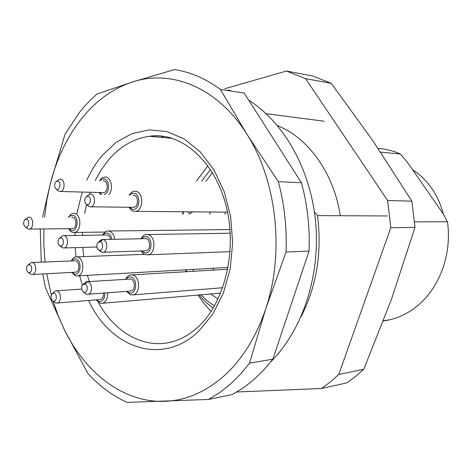 <?xml version="1.0" encoding="UTF-8"?>
<svg xmlns="http://www.w3.org/2000/svg" width="472" height="472" viewBox="0 0 472 472"><rect width="100%" height="100%" fill="white"/><g stroke="black" fill="none" stroke-linecap="round" stroke-linejoin="round"><path stroke-width="0.71" d="M340.3 215.728C333.905 173.177 308.127 137.724 277.542 125.694M236.832 391.996L321.621 388.486L330.376 381.931L338.766 374.479L390.804 227.693L387.63 200.488L305.573 78.647L286.398 71.048L224.831 88.712M338.766 374.479L363.794 369.24L355.534 376.473L346.908 382.845L321.621 388.486M363.794 369.24L391.412 299.401L414.994 227.398L390.804 227.693M387.63 200.488L411.885 201.149L414.994 227.398M411.885 201.149L372.974 140.857L331.226 83.308L305.573 78.647M286.398 71.048L312.322 75.892L331.226 83.308M102.471 235.032L105.167 231.811L107.055 231.032L108.843 231.032C112.041 231.923 114.017 234.667 114.779 239.274M102.837 235.026L104.867 233.31L107.221 233.015C109.699 233.687 111.262 235.793 111.929 239.333M110.525 239.363C109.964 236.903 108.808 235.439 107.055 234.973L63.879 235.646M59.773 237.959L62.882 235.664L63.974 235.664C68.582 236.271 68.706 247.328 64.139 247.947L62.994 247.942L61.36 247.039M61.047 237.764C64.57 238.283 63.879 246.921 60.392 245.971L59.631 245.635C57.743 243.664 57.507 241.351 58.923 238.696L61.047 237.764M99.462 180.688L102.218 177.69L105.498 176.982C111.374 177.413 113.675 189.703 108.766 194.617M100.306 194.405L99.138 192.552M99.816 180.705L101.722 179.201L103.87 178.888C109.858 179.336 110.182 193.184 104.235 194.505M101.893 194.446L99.498 192.564M102.542 192.617L103.639 192.647C108.324 192.169 108.389 181.23 103.71 180.859L103.108 180.835M56.628 181.236L59.69 179.165L60.563 179.153C65.272 179.537 65.201 190.959 60.51 191.467L59.59 191.473L57.696 190.393M57.631 181.106C61.136 181.443 60.445 190.11 56.982 189.343L56.091 188.953C54.286 186.924 54.133 184.611 55.631 182.009L57.631 181.106M129.139 195.137L132.007 192.021L133.959 191.278L135.588 191.26C143.73 191.957 143.765 210.423 135.629 211.367L133.853 211.385L131.841 210.606L128.95 207.297M129.599 195.148L131.647 193.555L133.965 193.237C141.334 193.974 139.854 211.008 132.573 209.362L129.411 207.302M132.626 207.326L133.794 207.338C138.679 206.777 138.674 195.691 133.788 195.255L133.004 195.237M86.659 196.393L89.81 194.175L90.813 194.163C95.739 194.612 95.739 206.205 90.836 206.795L89.774 206.801L87.704 205.58M87.88 196.204C91.58 196.6 90.848 205.497 87.19 204.659L86.223 204.228C84.382 202.205 84.193 199.874 85.662 197.231L87.88 196.204M140.827 238.738L143.671 235.404L145.677 234.578L147.671 234.572C155.784 235.534 156.12 253.659 148.043 254.797L145.895 254.803L144.349 254.237L142.597 252.909L141.152 250.974M141.323 238.726L143.506 236.932L146.049 236.625C153.571 237.646 152.055 254.774 144.627 252.833L141.653 250.957M144.998 250.844L146.072 250.809C150.922 250.13 150.739 239.257 145.872 238.655L102.908 239.522M99.427 241.198L101.787 239.54L103.014 239.54C107.917 240.171 108.112 251.547 103.232 252.249L101.952 252.255L99.97 251.092M100.082 241.723C103.864 242.278 103.114 251.222 99.374 250.219L98.495 249.824C96.571 247.841 96.306 245.505 97.698 242.814L100.082 241.723L103.014 239.54M125.617 279.282L126.956 277.111L128.697 275.607L130.278 274.975L132.484 274.981C140.231 276.179 140.78 293.649 133.104 294.876L130.762 294.858L126.396 291.36M126.053 279.253C127.375 277.436 128.98 276.704 130.856 277.064C138.178 278.327 136.709 295.147 129.481 292.988L126.832 291.324M130.142 291.077L131.039 291.006C135.647 290.28 135.334 279.796 130.685 279.052L87.361 281.684M84.222 283.33L86.411 281.743L87.762 281.755C92.441 282.539 92.766 293.495 88.134 294.245L86.736 294.233L85.137 293.348M84.836 284.014C88.512 284.699 87.786 293.484 84.152 292.357L83.438 292.038C81.461 290.097 81.143 287.767 82.482 285.053L84.836 284.014L87.762 281.755M107.669 292.77C107.84 298.416 106.076 301.915 102.383 303.278L100.152 303.248L96.058 299.873M104.861 292.982C104.837 298.794 102.831 301.614 98.86 301.437L96.388 299.844M99.545 299.59L100.341 299.525C102.601 298.682 103.657 296.54 103.51 293.088M52.539 293.372L55.649 290.888L56.929 290.905C61.354 291.708 61.649 302.34 57.295 303.048L55.961 303.024L54.693 302.351M54.003 293.124C57.478 293.82 56.793 302.346 53.36 301.224L52.77 300.959C50.811 299.036 50.498 296.729 51.837 294.038L54.003 293.124M71.154 260.916L73.667 257.7L75.467 256.915L77.278 256.933C84.411 257.989 84.759 274.922 77.668 275.919L75.738 275.896L71.65 272.415M71.408 260.904L73.361 259.157L75.662 258.892C82.299 259.983 80.983 276.026 74.428 274.079L71.909 272.397M74.918 272.244L75.726 272.197C79.986 271.606 79.786 261.441 75.508 260.792L32.084 262.52M28.202 264.845L31.246 262.556L32.35 262.574C36.651 263.258 36.84 273.86 32.586 274.468L31.435 274.45L30.173 273.784M29.435 264.674C32.751 265.264 32.102 273.618 28.822 272.615L28.226 272.35C26.332 270.421 26.078 268.131 27.459 265.5L29.435 264.674M68.452 217.232L71.03 214.158L72.818 213.432L74.358 213.438C81.615 214.235 81.721 231.599 74.476 232.448L72.824 232.442L71.071 231.711L68.528 228.702M68.706 217.232L70.576 215.627L72.735 215.332C79.343 216.164 78.039 232.242 71.514 230.56L68.776 228.702M71.732 228.672L72.641 228.666C76.995 228.159 76.942 217.734 72.582 217.238L71.65 217.238M25.429 219.268L28.45 217.149L29.382 217.149C33.754 217.669 33.801 228.536 29.459 229.067L28.473 229.062L26.998 228.265M26.467 219.138C29.765 219.58 29.122 227.958 25.86 227.097L25.158 226.79C23.329 224.825 23.14 222.542 24.579 219.94L26.467 219.138M412.581 169.737C427.821 179.708 438.11 194.57 443.462 214.335M205.898 181.348L212.406 172.628L205.898 181.348M210.406 212.028L209.721 214.235L210.406 212.028M212.878 268.291L213.68 270.09L212.878 268.291M380.603 152.12L400.439 154.025L407.135 161.902L443.025 213.55L447.456 221.746L414.623 221.869M383.352 321.019L390.132 319.739C399.843 317.349 408.846 312.783 417.142 306.051C439.515 288.121 452.147 254.013 447.456 221.746M400.439 154.025C393.182 150.81 385.742 148.945 378.131 148.444M314.405 211.845L317.532 215.615L387.5 215.958M324.158 121.221L266.19 113.693M317.532 215.615C322.134 252.774 316.582 286.592 300.876 317.066M301.449 182.741L244.148 93.037L220.406 89.45L246.998 134.361L278.338 181.655L301.449 182.741C307.455 204.818 309.986 227.598 309.042 251.086L272.863 359.151L263.647 370.172L252.255 381.04L243.216 387.931L232.248 394.551L208.53 399.448L127.163 402.404C112.649 395.843 99.574 386.214 87.939 373.511L64.463 329.928L45.401 287.56L42.822 273.931M42.557 217.179L50.587 182.605L65.071 134.089L79.603 112.218L84.287 106.607L90.459 100.046L96.966 94.016L132.597 81.957L174.439 69.596C190.363 71.95 205.686 78.57 220.406 89.45M278.338 181.655C284.427 204.382 286.994 227.84 286.05 252.03L309.042 251.086M286.05 252.03L265.789 308.647L249.517 363.192L272.863 359.151M249.517 363.192L240.207 374.502L230.188 384.356L219.592 392.686L208.53 399.448M41.265 262.143L40.244 228.967M44.61 217.179L46.905 199.68L50.587 182.605C56.994 158.09 67.295 136.797 81.497 118.737C95.857 100.748 112.891 88.488 132.597 81.957C171.301 69.101 217.769 87.338 246.998 134.361C276.716 180.481 284.793 252.614 265.789 308.647C256.148 337.144 242.13 359.646 223.728 376.154C205.261 392.191 185.579 400.586 164.669 401.33C123.581 402.882 85.591 373.204 64.463 329.928L58.262 315.921L53.124 301.219M51.324 295.006L46.687 273.725M45.07 261.99L43.855 245.487L43.861 228.932M213.132 308.133L205.757 302.168L199.119 294.97M186.121 271.701L185.449 269.837M182.593 214.076L183.154 211.798M214.424 305.933L207.367 300.965L200.936 294.817M186.735 271.665L186.021 269.807M183.053 214.076L183.655 211.804M192.623 211.881L189.543 214.058L188.257 211.839M218.064 298.977L210.624 293.985M193.532 271.27L192.723 269.429M99.374 250.219L101.952 252.255M225.604 212.158L224.926 214.323M162.864 136.219L161.341 137.358M86.83 180.192C90.96 171.047 96.005 162.905 101.952 155.76L115.953 142.455L131.942 133.617L149.235 129.859L167.017 131.611L184.369 139.022L200.317 151.937L213.899 169.82L224.241 191.791L230.643 216.63L232.667 242.862L230.165 268.904L223.333 293.189L212.648 314.293L198.83 331.09C162.162 366.709 110.277 347.976 88.612 300.481M82.394 285.182L79.615 275.807M76.021 256.839L75.172 247.635M74.906 235.469L74.989 232.442M76.906 213.45L82.181 192.092M171.224 137.995C163.89 135.924 156.58 135.358 149.294 136.284C133.57 138.579 119.912 146.55 108.3 160.197L101.238 169.772L95.196 180.522M90.235 192.31L89.568 194.228M86.547 204.529L84.647 213.497M82.612 232.342L82.523 235.351M82.789 247.422L83.674 256.609M87.414 275.371L89.273 281.566M98.253 302.328C114.531 332.253 143.653 349.315 171.837 341.905C181.419 339.397 190.434 334.152 198.883 326.164C225.427 301.407 238.077 247.44 225.256 202.689C212.612 157.695 178.705 131.588 149.294 136.284L172.333 138.343M207.857 165.76L196.529 180.941M198.016 295.065L204.128 303.732L211.067 311.402M201.686 181.165L210.459 169.542M108.731 231.014L230.023 229.557M64.139 247.947L96.896 247.027M59.631 245.635L61.856 247.44M60.504 191.467L103.639 192.647M56.091 188.953L58.251 190.889M135.629 211.373L227.551 212.146M90.83 206.795L133.794 207.338M86.223 204.228L88.335 206.164M148.043 254.797L230.135 251.676M147.553 234.549L230.271 233.203M103.232 252.249L146.072 250.809M98.495 249.824L100.63 251.659M98.571 242L99.445 241.18M133.104 294.876L222.731 287.725M131.859 274.881L227.793 269.264M88.134 294.245L131.039 291.006M83.438 292.038L85.668 293.755M83.225 284.321L84.24 283.312M102.383 303.278L220.66 293.124M57.289 303.048L100.341 299.525M56.481 290.829L81.733 289.065M52.77 300.959L55.071 302.623M77.668 275.919L228.141 267.429M76.877 256.862L144.532 254.331M32.586 274.468L75.726 272.197M28.226 272.35L30.538 274.055M74.476 232.448L104.819 232.053M29.453 229.062L72.641 228.666M25.158 226.79L27.423 228.601M228.141 89.922L231.138 91.072M248.644 100.076C284.551 122.867 310.93 170.126 315.703 222.996C320.311 275.854 302.723 329.839 270.786 361.835M383.471 320.706L390.132 319.739M163.648 136.325L162.197 137.435"/></g></svg>
